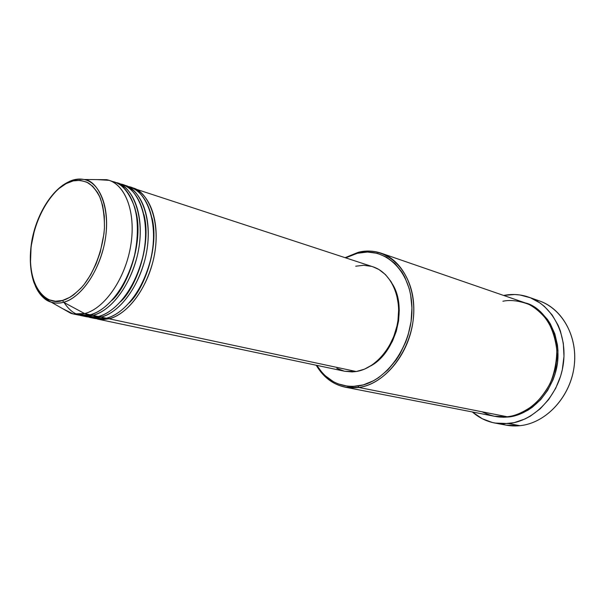 <?xml version="1.0" encoding="UTF-8"?>
<svg xmlns="http://www.w3.org/2000/svg" width="605" height="605" viewBox="0 0 605 605"><rect width="100%" height="100%" fill="white"/><g stroke="black" fill="none" stroke-linecap="round" stroke-linejoin="round"><path stroke-width="0.91" d="M70.77 180.812L69.658 181.999C75.088 179.693 81.236 179.965 88.103 182.823C92.618 185.765 96.641 190.749 100.173 197.774C103.092 206.161 104.514 216.159 104.453 227.752C102.774 251.884 92.557 274.799 82.348 286.604C74.71 294.522 68.123 299.135 62.595 300.435C50.971 305.593 28.548 293.841 30.552 252.24C34.281 210.26 58.549 184.54 69.658 181.999L70.77 180.812C75.375 179.035 79.815 178.596 84.095 179.496C100.468 182.778 110.322 208.922 105.278 239.346C100.385 269.769 81.524 297.63 63.563 302.258L62.595 300.435L55.448 301.252L48.816 299.725L42.947 295.958L38.039 290.15L34.251 282.55L31.702 273.46L30.462 263.236L31.097 246.568L34.636 229.492L38.486 218.518L43.371 208.324L49.134 199.264L55.592 191.672L59.003 188.518L66.074 183.655L73.235 180.887L80.231 180.358L86.795 182.15L92.648 186.227L97.549 192.496L99.568 196.383L102.646 205.503L104.302 216.098L104.453 227.752L103.947 233.825L100.218 252.247L96.006 264.045L90.621 274.851L84.299 284.229L80.881 288.252L73.681 294.801L69.991 297.252L62.595 300.435L63.563 302.258C59.177 303.43 55.047 303.392 51.16 302.152C55.637 303.392 59.774 303.43 63.563 302.258L84.609 313.571L63.563 302.258C73.492 300.269 93.828 284.652 103.629 247.498C113.052 209.043 97.73 179.95 84.095 179.496L106.669 179.693L97.216 179.609L109.044 180.328C126.46 185.75 136.367 214.783 130.438 247.309C124.66 279.828 104.128 308.845 84.609 313.571L73.167 313.927L62.572 308.626L70.8 313.292C75.126 314.698 79.731 314.797 84.609 313.571L90.107 314.744C101.194 312.747 124.01 295.792 134.582 255.076C138.19 237.584 138.303 221.831 134.9 207.802C128.812 191.437 121.061 182.627 111.66 181.364M70.021 181.114L62.428 185.478M35.4 286.12C39.93 295.285 45.178 300.624 51.16 302.152C44.377 299.83 39.128 294.491 35.4 286.12M131.368 187.686C146.682 189.062 163.297 221.574 152.861 261.957C142.084 300.942 119.971 316.778 108.983 318.774L108.635 317.542L108.983 318.774L97.496 319.062L102.85 319.576L108.983 318.774L356.239 371.523L108.983 318.774C128.57 314.229 148.981 285.878 154.57 253.994C160.31 222.118 150.191 193.532 132.669 188.072L131.368 187.686M129.251 302.893C144.436 288.706 159.319 246.643 152.052 217.974C159.319 246.643 144.436 288.706 129.251 302.893M92.194 317.784C97.314 319.281 102.026 319.425 106.321 318.207L100.967 317.065L106.321 318.207C125.9 313.64 146.327 285.22 151.938 253.268C157.701 221.317 147.605 192.685 130.09 187.225L123.579 185.138C138.87 186.461 155.424 219.108 144.913 259.787C134.076 299.051 111.94 315.039 100.967 317.065L89.495 317.375L94.834 318.502L106.321 318.207C117.43 316.264 140.186 299.649 150.637 259.545C160.597 218.034 142.697 186.915 127.443 186.529M124.895 185.523C142.387 190.976 152.437 219.706 146.637 251.801C140.98 283.889 120.531 312.46 100.967 317.065L100.604 315.802L100.967 317.065L98.411 317.58L93.904 317.882L89.495 317.375M120.554 301.759C136.14 287.738 151.779 243.845 143.96 214.601C151.779 243.845 136.14 287.738 120.554 301.759M84.125 316.075C89.253 317.587 93.964 317.723 98.267 316.483L92.845 315.326L98.267 316.483C117.824 311.862 138.295 283.223 143.967 251.06C149.79 218.897 139.763 190.114 122.286 184.669L115.684 182.551C130.952 183.829 147.439 216.613 136.859 257.586C125.953 297.138 103.803 313.277 92.845 315.326L81.388 315.666L86.802 316.808L98.267 316.483C109.369 314.517 132.147 297.736 142.667 257.329C152.694 215.501 134.832 184.283 119.601 183.965M117.022 182.944C134.476 188.382 144.459 217.263 138.59 249.57C132.881 281.87 112.386 310.668 92.845 315.326L92.467 314.048L92.845 315.326C88.927 316.438 84.655 316.438 80.034 315.334L81.388 315.666M111.766 300.579C127.723 286.755 144.134 241.009 135.762 211.221C144.134 241.009 127.723 286.755 111.766 300.579M345.236 387.192L494.323 416.248L507.202 416.754L358.841 387.472L357.994 386.02C340.502 387.873 326.783 380.991 316.838 365.367L321.641 371.999L325.271 375.773L333.499 381.732L338.036 383.85L347.739 386.232L352.821 386.451L363.197 384.916L373.512 380.749L378.511 377.709L387.934 369.837L396.237 359.846L399.852 354.182L405.804 341.787L408.072 335.2L411.075 321.588L411.929 307.9L410.621 294.726L409.169 288.502L404.783 277.12L401.902 272.061L394.921 263.485L386.61 257.17L377.308 253.329L367.409 252.043L357.298 253.306L358.107 252.368L345.122 257.677L358.107 252.368C366.04 250.41 373.739 250.689 381.21 253.2C403.664 260.672 418.032 291.255 412.648 323.834C407.437 356.421 383.381 384.137 358.841 387.472L345.236 387.192C332.931 384.523 323.267 377.202 316.241 365.246C326.322 381.937 340.524 389.348 358.841 387.472L507.202 416.754C514.749 416.119 523.37 412.36 533.065 405.494C539.456 399.867 545.188 392.441 550.24 383.215C554.46 372.975 556.653 362.04 556.819 350.408C555.534 339.042 552.365 329.06 547.306 320.476C541.566 313.148 535.372 307.763 528.725 304.323C518.818 300.67 510.212 299.649 502.906 301.245M345.705 257.866L357.298 253.306L352.276 254.864L345.705 257.866M494.913 423.054C486.443 421.413 478.926 417.715 472.361 411.967L482.276 418.736L492.357 422.502L497.681 423.485L503.126 423.848L514.189 422.653L525.095 418.925L530.351 416.142L540.174 408.829L548.743 399.444L555.67 388.357L560.638 376.038L562.325 369.579L563.981 356.413L563.331 343.383L560.411 331.056L558.15 325.309L552.153 314.963L544.439 306.455L540.046 302.992L530.411 297.781L520.005 294.99L514.643 294.514L503.844 295.406C512.337 293.765 520.633 294.348 528.717 297.146C552.335 305.253 567.944 334.701 563.134 365.208C558.498 395.73 534.23 421.057 508.646 423.568L519.877 425.693L508.646 423.568L494.913 423.054L506.219 425.164L519.877 425.693C513.221 426.366 506.808 425.723 500.637 423.757M525.382 302.946C544.167 306.864 565.214 338.618 555.579 372.204C545.649 404.601 521.336 416.074 508.404 416.989L508.351 416.611L508.404 416.989L503.436 417.261L494.928 416.361L508.404 416.989L518.311 414.735L527.87 410.243L532.392 407.195L540.673 399.648L547.646 390.406L553 379.857L554.997 374.23L557.5 362.554L557.969 350.749L557.424 344.956L554.83 333.892L550.346 323.894L547.457 319.425L540.56 311.749L532.415 305.994L525.382 302.946M344.82 371.281L356.239 371.523L352.148 371.916L344.797 371.273L97.496 319.062M73.167 313.927L78.658 315.084L90.107 314.744L84.609 313.571C104.597 308.762 125.553 278.413 130.809 245.123C136.238 211.826 124.963 183.254 106.669 179.693M75.95 314.343C81.078 315.87 85.797 315.999 90.107 314.744C109.649 310.062 130.151 281.196 135.891 248.814C141.774 216.439 131.814 187.505 114.375 182.075L109.044 180.328M534.026 299.399C559.217 304.633 577.79 333.287 574.342 364.732C571.128 396.177 546.345 423.197 519.877 425.693C545.294 423.258 569.35 398.309 573.888 368.218C578.607 338.142 563.051 309.049 539.562 300.98L528.778 297.168M482.102 411.801C491.525 416.346 499.889 417.995 507.202 416.754C530.298 414.364 552.062 391.39 556.124 363.877C560.343 336.388 546.186 309.904 524.8 302.742L381.21 253.2M392.532 284.229L397.19 295.52L398.967 305.291L399.255 310.425L398.574 320.915L396.267 331.336L392.433 341.258L387.23 350.25L380.885 357.948L377.376 361.215L370.57 366.01C395.647 352.844 407.641 308.187 392.532 284.229M344.2 371.137L336.803 368.347M355.725 266.2L363.749 265.277L371.583 266.382M372.839 266.76L378.911 269.505L385.445 274.579L390.898 281.416L393.144 285.431L396.547 294.438L398.37 304.474L398.665 309.737L397.961 320.514L396.986 325.906L393.817 336.403L389.151 346.166L383.192 354.78L379.804 358.546L372.408 364.8L364.444 369.179L356.239 371.523C375.433 368.657 393.953 346.794 397.825 321.437C401.841 296.095 390.543 272.363 372.884 266.775L132.669 188.072M358.841 387.472C387.76 383.804 414.78 345.727 413.812 307.93C413.268 270.064 385.99 244.889 358.107 252.368L357.298 253.306C384.682 245.985 411.415 270.738 411.929 307.9C412.867 345.001 386.376 382.375 357.994 386.02L358.841 387.472M77.357 314.418C72.585 312.641 68.161 308.679 64.077 302.538M84.095 179.496C75.557 178.536 71.087 180.925 69.84 181.349C52.771 188.314 36.973 213.24 31.952 240.147C29.267 255.923 29.872 269.89 33.767 282.074C37.253 290.619 40.406 296.185 51.16 302.152L70.8 313.292M132.858 189.932L130.824 189.176M124.932 187.331L123.034 186.635M90.425 315.825L88.436 315.485M98.585 317.549L96.452 317.186"/></g></svg>
